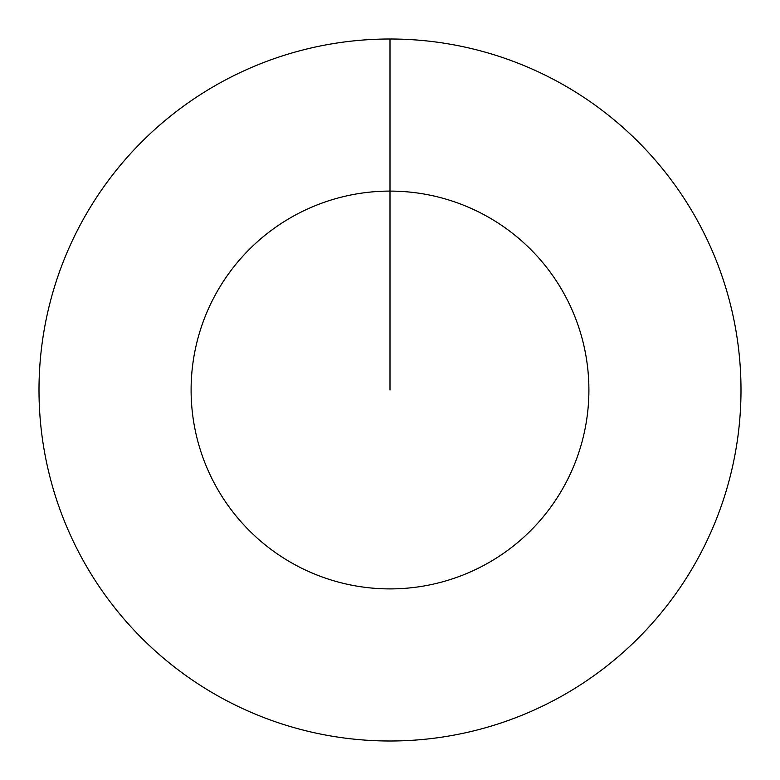 <?xml version="1.0" encoding="UTF-8"?>
<svg xmlns="http://www.w3.org/2000/svg" width="780" height="780" viewBox="0 0 780 780"><rect width="100%" height="100%" fill="white"/><g stroke="black" fill="none" stroke-linecap="round" stroke-linejoin="round"><path stroke-width="1.17" d="M390 39A351 351 0 0 1 741 390A351 351 0 0 1 390 741A351 351 0 0 1 39 390A351 351 0 0 1 390 39L390 191.1A198.9 198.9 0 0 1 588.9 390A198.9 198.9 0 0 1 390 588.9A198.9 198.9 0 0 1 191.1 390A198.9 198.9 0 0 1 390 191.1L390 390"/></g></svg>

